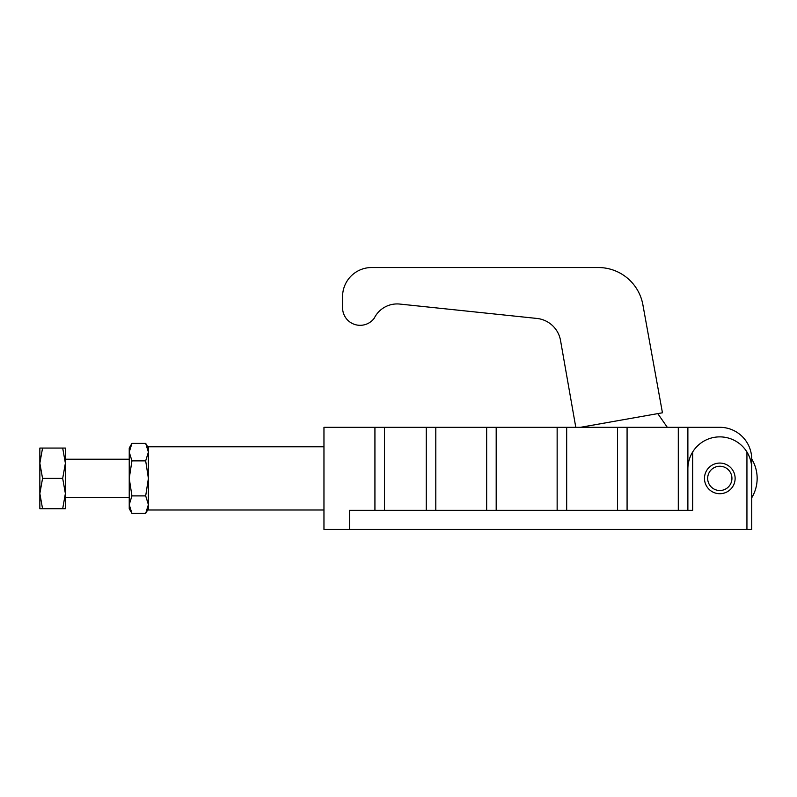 <?xml version="1.0" encoding="UTF-8"?>
<svg xmlns="http://www.w3.org/2000/svg" width="797" height="797" viewBox="0 0 797 797"><rect width="100%" height="100%" fill="white"/><g stroke="black" fill="none" stroke-linecap="round" stroke-linejoin="round"><path stroke-width="1.2" d="M719.801 463.067A15.322 15.322 0 0 0 704.478 478.389A15.322 15.322 0 0 0 719.801 493.712A15.322 15.322 0 0 0 735.123 478.389A15.322 15.322 0 0 0 719.801 463.067M719.801 466.255A12.134 12.134 0 0 0 707.666 478.389A12.134 12.134 0 0 0 719.801 490.514A12.134 12.134 0 0 0 731.935 478.389A12.134 12.134 0 0 0 719.801 466.255M323.961 427.312L719.801 427.312A31.92 31.92 0 0 1 751.72 459.231L751.72 468.805C751.73 462.937 750.136 457.329 746.938 451.989A31.92 31.92 0 0 1 751.72 468.805L751.72 529.467L323.961 529.467L323.961 427.312M687.881 468.805L687.881 510.309L687.881 468.805A31.92 31.92 0 0 1 692.663 451.989C689.465 457.329 687.871 462.937 687.881 468.805L687.881 427.312L719.801 427.312M746.938 529.467L746.938 451.989A31.92 31.92 0 0 0 692.663 451.989L692.663 510.309L349.494 510.309L349.494 529.467M751.72 458.992A37.349 37.349 0 0 1 751.72 497.776L751.72 529.467M580.614 427.312L619.189 420.447M657.774 413.613L667.308 427.312M580.445 427.312L662.446 412.786L642.89 304.793A45.329 45.329 0 0 0 598.278 267.533L371.631 267.533A29.051 29.051 0 0 0 342.58 296.584L342.58 307.762A17.554 17.554 0 0 0 374.241 318.212A25.534 25.534 0 0 1 399.705 304.055L536.909 318.441A26.819 26.819 0 0 1 560.53 340.468L575.793 427.312M129.234 459.231L65.384 459.231L65.384 463.226L62.684 478.389L65.384 493.552L62.684 508.715L65.384 508.715L65.384 448.063L62.684 448.063L65.384 463.226M65.384 493.552L65.384 497.537L129.234 497.537M323.961 446.778L148.391 446.778L148.391 509.99L323.961 509.99M131.943 443.371L129.234 448.063L129.234 452.118L131.943 443.371L145.682 443.371L148.391 452.118L145.682 460.875L148.391 478.389L145.682 495.893L148.391 504.65L145.682 513.407L148.391 508.715M129.234 508.715L131.943 513.407L129.234 504.65L131.943 495.893L129.234 478.389L131.943 460.875L129.234 452.118L129.234 508.715M148.391 448.063L145.682 443.371M131.943 460.875L145.682 460.875M131.943 495.893L145.682 495.893M131.943 513.407L145.682 513.407M42.56 448.063L39.85 448.063L39.85 508.715L42.56 508.715L39.85 493.552L42.56 478.389L39.85 463.226L42.56 448.063L62.684 448.063M42.56 478.389L62.684 478.389M42.56 508.715L62.684 508.715M678.297 427.312L678.297 510.309M627.08 427.312L627.08 510.309M617.545 427.312L617.545 510.309M566.677 427.312L566.677 510.309M557.143 427.312L557.143 510.309M496.192 427.312L496.192 510.309M486.658 427.312L486.658 510.309M435.8 427.312L435.8 510.309M426.256 427.312L426.256 510.309M384.473 427.312L384.473 510.309M374.929 427.312L374.929 510.309"/></g></svg>
